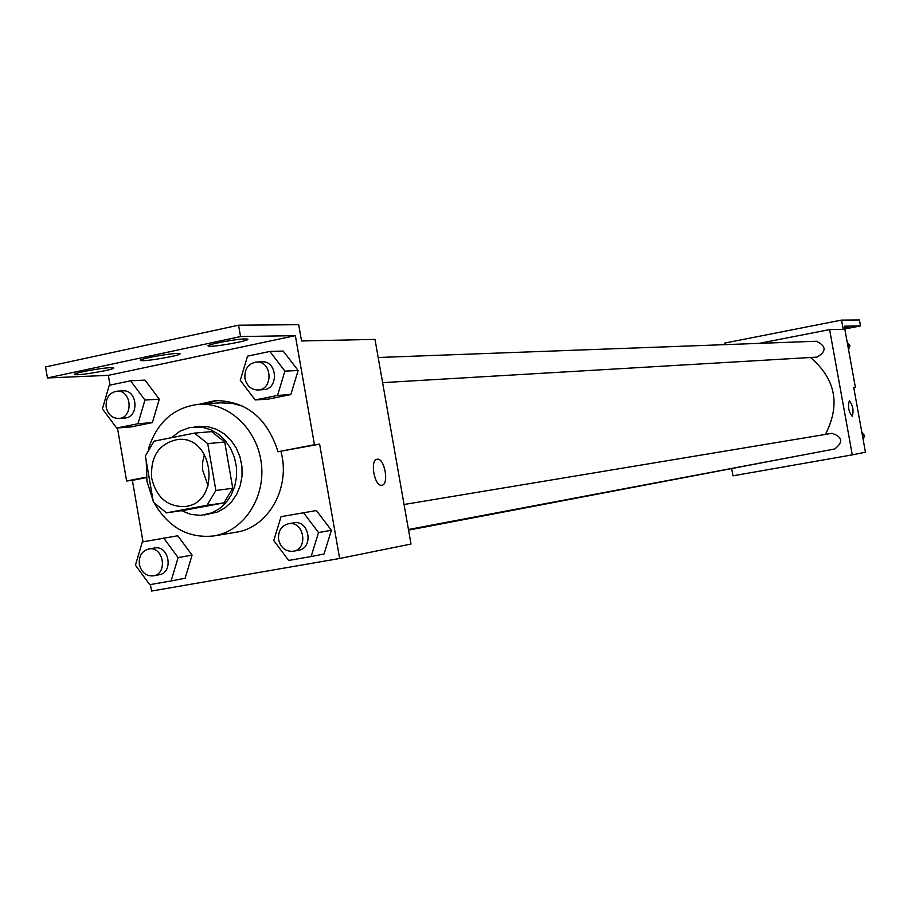 <?xml version="1.0" encoding="UTF-8"?>
<svg xmlns="http://www.w3.org/2000/svg" width="911" height="911" viewBox="0 0 911 911"><rect width="100%" height="100%" fill="white"/><g stroke="black" fill="none" stroke-linecap="round" stroke-linejoin="round"><path stroke-width="1.37" d="M208.107 485.859L202.606 469.962L202.675 462.002L204.451 454.35M151.761 478.639C150.144 456.696 158.73 443.657 177.508 439.523C214.085 434.695 221.635 503.396 184.876 506.527C167.67 506.971 156.624 497.679 151.761 478.639M166.497 512.847L206.991 505.309L215.884 490.482L207.742 443.646L194.442 433.124L154.073 441.163L145.361 455.933L153.39 502.268L166.497 512.847L183.851 510.354L223.947 502.883L206.991 505.309M223.947 502.883L232.76 488.25L224.71 442.006L211.546 431.62L194.442 433.124M181.574 510.684L190.854 514.396L200.602 515.364L212.058 512.825L219.608 508.577L226.099 502.508L231.246 494.912L234.787 486.155L236.53 476.669L236.404 466.899L234.4 457.333L230.631 448.44L225.279 440.651L218.606 434.342L210.942 429.821L202.652 427.282L190.057 427.418L180.116 431.085L171.496 437.69M199.304 426.428L208.289 426.803L216.545 429.332L224.186 433.841L230.836 440.127L236.177 447.882L239.935 456.73L241.927 466.261L242.053 475.986L240.31 485.438L236.78 494.149L231.656 501.71L225.176 507.757L217.661 511.993L204.36 514.988M224.71 442.006L207.742 443.646M232.76 488.25L215.884 490.482M153.116 500.697L146.956 481.293L146.215 460.864M148.368 449.157C156.874 422.237 173.785 407.274 199.076 404.279C228.9 402.229 257.836 429.719 261.423 464.143C265.397 498.522 243.135 531.568 213.573 535.975C188.543 538.481 168.911 527.754 154.688 503.772M220.53 402.844L232.396 403.368L243.294 406.374M280.941 451.423C291.064 487.761 268.085 528.186 235.528 532.32L214.324 535.85M199.11 404.268L215.759 400.533C246.574 401.17 267.333 418.24 278.014 451.742L319.613 444.158L314.454 444.705L295.358 335.635L240.55 336.569L238.557 325.204L298.683 324.692L301.53 340.965L374.99 339.382L411.009 544.049L339.632 558.477L319.613 444.158M218.116 400.453L204.645 403.903M143.016 541.817L132.368 480.325L146.42 477.615M150.417 584.566L151.545 591.057L339.632 558.477M171.097 580.956L185.127 578.234L192.096 555.106L177.759 535.77L142.332 541.943L135.42 565.196L149.734 584.68L171.097 580.956L178.112 557.589L163.661 538.059M311.118 556.53L324.031 554.002L331.388 530.27L316.413 510.536L281.055 516.674L273.744 540.542L288.707 560.447L311.118 556.53L318.543 532.559L303.431 512.608M132.368 480.325L126.618 480.997L117.451 427.988M110.026 385.114L108.341 375.355L47.44 377.951L45.55 366.951L238.557 325.204M381.834 485.256C374.512 486.998 369.604 459.884 377.131 459.258C384.465 457.368 389.464 484.515 381.914 485.233L381.834 485.256C374.501 487.009 369.604 459.884 377.12 459.258C384.465 457.368 389.452 484.515 381.903 485.244M126.618 480.997L146.364 477.182M47.44 377.951L240.55 336.569M278.014 451.742L314.454 444.705M255.194 399.952L268.665 399.052L290.825 394.565L298.148 370.515L283.207 351.065L269.85 351.452L247.541 356.155L240.265 380.342L255.194 399.952L277.536 395.42L284.915 371.107L269.85 351.452M116.676 428.045L131.241 426.895L152.376 422.613L159.3 399.166L145.008 380.115L130.535 380.798L109.274 385.273L102.396 408.845L116.676 428.045L137.971 423.729L144.951 400.043L130.535 380.798M108.341 375.355L295.358 335.635M110.527 367.68L113.306 367.793C118.703 368.875 78.71 375.936 74.918 374.569C70.045 373.761 100.221 367.919 110.527 367.68M245.15 338.915L247.462 339.074C252.643 340.293 212.012 347.603 208.46 346.089C203.665 345.144 235.471 338.926 245.15 338.915M177.053 353.468L179.592 353.605C184.887 354.755 144.598 361.929 140.92 360.494C136.081 359.617 167.043 353.593 177.053 353.468M810.517 357.499C835.683 379.078 840.648 404.723 825.4 434.422M797.672 455.978L408.561 530.134M378.179 357.499L816.438 341.249C826.379 346.146 826.584 351.43 817.065 357.112L382.609 382.643M404.051 504.5L832.016 433.317C842.55 436.904 843.449 442.12 834.727 448.975L408.447 529.496M731.715 468.903L732.956 475.815L852.286 454.862L829.614 329.588L759.182 343.367M852.286 454.862L865.45 452.209L853.755 387.642L855.395 387.471L844.303 326.206L860.508 325.922L859.426 319.943L841.525 320.091L843.199 329.304L829.614 329.588M841.525 320.091L724.78 343.071L725.054 344.643M852.184 416.27C848.585 411.521 847.64 406.352 849.348 400.76C852.947 405.452 853.903 410.622 852.206 416.27L852.184 416.27C853.903 410.61 852.947 405.441 849.348 400.76L849.348 400.76M860.508 325.922L844.804 328.985M855.395 387.471L853.778 387.767M844.611 327.869L848.79 327.47L844.736 328.609M863.172 439.649L864.573 435.595L861.84 432.281M864.573 435.595L862.512 435.959M848.551 349.665L849.94 345.622L847.23 342.365M849.94 345.622L847.834 345.713M148.812 548.957L154.563 547.989C169.218 544.96 173.876 572.791 159.049 574.784L153.31 575.854C146.136 576.31 141.49 572.518 139.372 564.49C138.677 556.131 141.82 550.95 148.812 548.957C163.513 545.905 168.193 573.862 153.31 575.854M185.127 578.234L192.096 555.106L178.112 557.589M192.096 555.106L177.759 535.77M293.729 522.857L293.9 522.823C309.25 519.691 314.033 548.16 298.501 550.255L293.388 551.223M324.031 554.002L331.388 530.27L318.543 532.559M331.388 530.27L316.413 510.536M278.629 539.665C277.912 531.09 281.237 525.761 288.593 523.711C304.012 520.557 308.806 549.151 293.217 551.257C285.69 551.747 280.816 547.887 278.629 539.665M116.984 391.183L122.883 390.865C137.777 389.498 139.508 417.739 124.545 418.035L118.658 418.468C112.133 418.274 107.976 414.528 106.177 407.217C105.562 398.027 109.161 392.687 116.984 391.183C131.924 389.806 133.666 418.16 118.658 418.468M131.241 426.895L152.376 422.613L159.3 399.166L144.951 400.043M159.3 399.166L145.008 380.115M152.376 422.613L137.971 423.729M261.856 361.815L262.026 361.804C277.661 360.654 278.948 389.566 263.279 389.657L258.007 389.976M268.665 399.052L290.825 394.565L298.148 370.515L284.915 371.107M298.148 370.515L283.207 351.065M290.825 394.565L277.536 395.42M244.957 378.509C244.364 368.955 248.236 363.455 256.572 362.009C272.264 360.847 273.562 389.885 257.836 389.988C251.083 389.714 246.79 385.888 244.957 378.509M199.805 426.382L194.145 426.86M221.282 402.787L199.076 404.279M293.9 522.823L288.593 523.711M262.026 361.804L256.572 362.009"/></g></svg>
